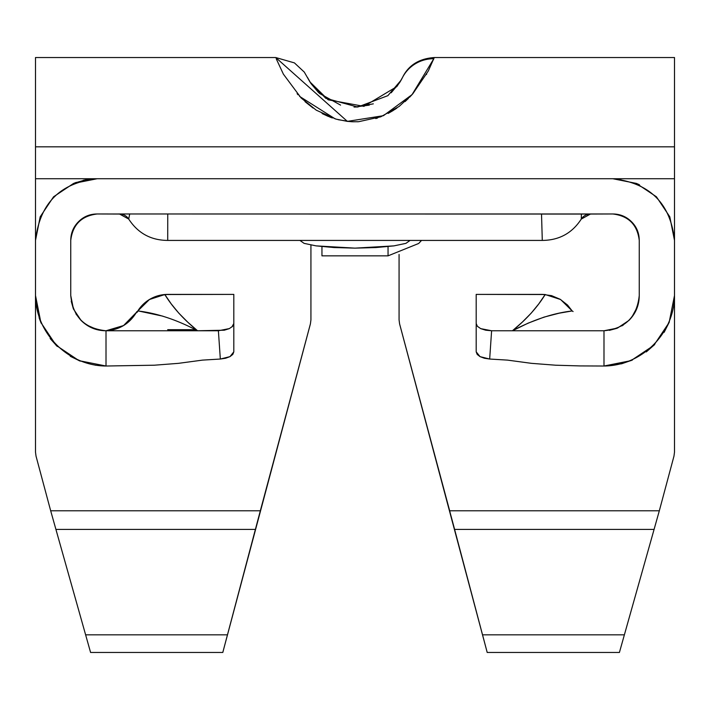 <?xml version="1.0" encoding="UTF-8"?>
<svg xmlns="http://www.w3.org/2000/svg" width="710" height="710" viewBox="0 0 710 710"><rect width="100%" height="100%" fill="white"/><g stroke="black" fill="none" stroke-linecap="round" stroke-linejoin="round"><path stroke-width="1.06" d="M309.915 81.872L304.297 72.1L294.419 62.888L275.746 57.537L347.359 121.374L383.418 115.695L412.04 94.643L433.801 58.735A35.252 34.914 -153.4 0 0 402.277 77.922L401.017 80.283L387.855 95.672L357.627 107.05L325.757 98.291L309.968 81.952L307.448 77.372L311.104 83.727L318.533 92.522M674.5 213.976L674.5 452.128L674.5 295.511L674.5 452.128L673.976 456.113L659.324 510.783L449.67 510.783L443.359 487.255M266.64 487.255L260.33 510.783L50.676 510.783L36.024 456.113L35.5 452.128L35.5 295.511L35.5 452.128L35.5 295.511L35.5 452.128L36.024 456.113L50.676 510.783L260.33 510.783L227.466 634.838L85.617 634.838L55.921 529.42L255.396 529.42L55.921 529.42L50.676 510.783L85.617 634.838L227.466 634.838L222.789 652.463L90.587 652.463L85.12 633.054M674.5 452.128L673.976 456.113L659.324 510.783L624.383 634.838L482.534 634.838L454.604 529.42L654.079 529.42L619.413 652.463L487.211 652.463L482.534 634.838L624.383 634.838L619.413 652.463L487.211 652.463L399.597 323.911L399.073 319.917L399.073 254.446L399.073 319.917L399.597 323.911L449.67 510.783L659.324 510.783L654.079 529.42L454.604 529.42L444.673 492.145M601.787 213.976L612.801 213.976C620.087 214.012 626.327 216.594 631.501 221.724C636.63 226.809 639.213 233.04 639.248 240.424C637.349 224.688 628.528 215.875 612.801 213.976L589.309 214.056A11.014 11.014 0 0 0 581.286 219.062L590.569 213.976L612.801 213.976C628.874 215.449 637.686 224.262 639.248 240.424L639.248 295.511L639.248 240.424C637.349 224.688 628.528 215.875 612.801 213.976L581.384 213.976L581.286 219.062L581.384 213.976L541.517 213.976L542.289 240.424C559.152 240.282 572.153 233.164 581.286 219.062C572.153 233.164 559.152 240.282 542.289 240.424L167.711 240.424C150.91 240.317 137.917 233.199 128.714 219.062L129.708 213.976L119.431 213.976L120.691 214.056L119.431 213.976L128.714 219.062A11.014 11.014 0 0 0 120.691 214.056L97.199 213.976C81.472 215.875 72.651 224.688 70.751 240.424C72.225 224.351 81.038 215.538 97.199 213.976L589.309 214.056A11.014 11.014 0 0 0 581.286 219.062L590.542 213.976M41.145 323.156L39.29 318.32L35.5 295.511L35.5 240.424C39.796 203.202 60.359 182.63 97.199 178.725L119.431 178.725L97.199 178.725L85.661 179.807L74.355 183.118M590.569 178.725L612.801 178.725C650.023 183.02 670.595 203.584 674.5 240.424L674.34 236.128L674.5 240.424L669.805 216.807L656.43 196.794L636.417 183.42L639.47 184.786L636.417 183.42L612.801 178.725L620.78 179.239L612.81 178.725L119.431 178.725L590.569 178.725M260.33 510.783L310.403 323.911L310.927 319.917L310.927 245.048L310.927 319.917L310.403 323.911L222.789 652.463L90.587 652.463L90.099 650.733M59.915 543.611L50.925 511.679M73.05 590.214L64.06 558.308M227.937 633.054L222.842 652.295M247.746 558.3L239.288 590.214M258.245 518.664L251.642 543.611M458.358 543.611L453.619 525.684M470.712 590.214L462.254 558.3M487.158 652.295L482.063 633.054M624.88 633.054L619.413 652.463M645.94 558.308L636.95 590.214M659.075 511.679L650.085 543.611M35.5 178.734L96.045 178.734L35.5 178.725L35.5 240.424L35.5 59.915M35.5 159.91L35.5 146.828L674.5 146.828L674.5 59.915M674.5 178.725L612.801 178.734L620.238 179.177L612.801 178.725L674.5 178.725L674.5 240.424L674.5 57.537L434.263 57.537L428.316 70.964L412.803 93.8L399.109 106.464L380.773 116.804L358.674 121.703L352.897 121.765L347.181 121.348L335.999 119.111L316.287 110.192L301.129 97.971L283.388 74.151L276.19 58.699M674.5 159.91L674.5 146.828L35.5 146.828L35.5 57.537L275.737 57.537M433.375 59.818L434.254 57.537C419.894 58.557 409.652 64.557 403.511 75.526L402.552 77.372M409.519 97.314L412.35 94.306M426.39 74.541L426.71 73.973M394.316 109.801L396.917 108.053M405.064 101.583L408.436 98.406M375.794 118.579L377.676 117.958M388.157 113.414L393.491 110.334M357.121 121.765L358.452 121.712M351.272 121.703L352.08 121.738M329.529 116.928L332.333 117.958M305.034 101.672L313.11 108.071M322.091 113.547L328.579 116.546M297.108 93.702L298.111 94.812M106.535 366.023L95.202 365.188M80.274 361.159L70.263 356.287M57.261 346.453L50.126 338.501M71.222 301.262L73.343 308.779M75.943 313.918L80.656 320.006M83.274 322.455L86.62 324.949L97.19 329.644L102.941 330.629M136.435 312.373L123.549 325.562L106.012 330.762L106.012 366.014L154.363 365.206L178.485 363.342L202.527 360.112L220.331 359.038L202.527 360.112L178.485 363.342L154.363 365.206L106.012 366.023C67.769 365.845 35.669 332.875 35.5 295.511L40.869 322.491L56.152 345.362L79.023 360.653L106.012 366.014L106.012 330.762L197.557 330.762C183.499 319.305 172.583 307.226 164.818 294.526L167.702 294.401A35.252 35.252 0 0 0 136.852 312.586L142.435 305.069L149.792 299.292L158.419 295.644L167.693 294.401L233.812 294.401L233.812 351.84L233.812 323.503L232.631 326.28L229.294 328.632L224.298 330.212L197.557 330.762L187.635 322.065L178.778 313.119L171.243 303.916L164.818 294.526L233.812 294.401L233.812 323.503L231.913 326.99M476.188 323.503L476.188 294.401L545.182 294.526C537.417 307.226 526.5 319.305 512.442 330.762L603.988 330.762L603.988 366.014L630.977 360.653L653.848 345.362L669.131 322.491L674.5 295.511C674.331 333.753 641.361 365.854 603.988 366.014L603.988 330.762L617.478 328.082L628.918 320.432C635.761 313.536 639.204 305.22 639.248 295.511C637.012 316.935 625.261 328.686 603.988 330.762L491.613 330.762L485.693 330.203L480.697 328.632L477.36 326.28L476.188 323.503L476.188 351.84L476.188 294.401L542.307 294.401L551.581 295.644L560.208 299.292L567.565 305.069L572.18 310.945L560.616 299.531L545.182 294.526L538.757 303.916L531.222 313.119L522.365 322.065L512.442 330.762L528.16 323.13L544.064 317.104L559.169 313.19L572.18 310.945L573.085 311.539M609.393 330.345L616.857 328.331M621.862 325.899L623.38 324.949M631.865 317.095L637.349 306.915L639.142 298.271M674.5 240.424L674.5 295.511L673.559 307.022M669.317 322.047L664.125 332.333M654.709 344.501L646.278 351.929M632.433 360.032L621.623 363.777L603.465 366.023M195.445 329.662L167.693 329.662L195.445 329.662M85.715 179.799L90.072 179.133M92.344 178.911L97.146 178.725M74.719 182.967L76.361 182.355M97.199 178.725L85.661 179.807L97.199 178.725L73.583 183.42L53.569 196.794L40.195 216.807L35.5 240.424L35.5 295.511M35.837 233.98L35.518 239.163L35.837 233.98M639.027 184.573L636.417 183.42M639.47 184.786L637.438 183.863M603.988 366.023L579.795 365.916L603.988 366.023M625.102 216.958L622.058 215.654L614.558 214.038M95.699 214.021L87.933 215.654L84.916 217.003L91.785 214.535L95.823 214.012L91.785 214.535M70.751 240.424L70.751 295.511L70.751 240.424C70.787 233.129 73.37 226.898 78.499 221.724C83.585 216.594 89.815 214.012 97.199 213.976C81.472 215.875 72.651 224.688 70.751 240.424M136.915 311.548C129.93 323.494 119.635 329.893 106.012 330.762C84.588 328.526 72.828 316.775 70.751 295.511L73.441 309.001L81.082 320.432C87.987 327.274 96.294 330.718 106.012 330.762L218.387 330.762L220.331 359.038L225.62 358.248L229.969 356.633L232.818 354.405L233.812 351.84L229.969 356.633L220.331 359.038L218.387 330.762L229.419 328.57M542.289 240.424L167.711 240.424L167.746 213.976L541.517 213.976L542.289 240.424M119.431 213.976L128.714 219.062C137.917 233.199 150.91 240.317 167.711 240.424L167.746 213.976L129.708 213.976L128.714 219.062A11.014 11.014 0 0 0 120.691 214.056L107.636 213.976M162.918 316.181L139.71 311.237M507.472 360.112L531.506 363.342L555.619 365.206L579.795 365.916L555.619 365.206L531.506 363.342L507.472 360.112L489.669 359.038L507.472 360.112M476.188 351.84L477.182 354.405L480.04 356.633L484.389 358.248L489.669 359.038L491.613 330.762L489.669 359.038L480.04 356.633L476.188 351.84M542.307 294.401L545.182 294.526L560.616 299.531L572.18 310.945C553.099 313.19 533.183 319.802 512.442 330.762L491.613 330.762L480.697 328.632L477.36 326.28M457.462 178.734L458.358 178.725M137.829 310.945L149.393 299.531L164.818 294.526L149.393 299.531L137.829 310.945C156.91 313.19 176.817 319.802 197.557 330.762M615.135 178.769L617.372 178.893M388.05 178.725L321.95 178.725M340.587 105.115L319.536 93.454L310.776 83.23L307.794 78.073M373.309 103.837L355.861 107.103M402.534 77.408L399.499 82.804L391.192 92.788M399.686 82.52L401.061 80.212M401.177 79.999L402.162 78.153M354.077 107.103L369.289 105.142M350.447 121.65L338.129 119.688M335.147 118.863L299.584 96.391M308.211 78.872L309.897 81.836M309.959 81.943L328.162 99.799L363.893 106.358M363.928 106.358L396.819 86.602M396.837 86.576L401.008 80.31M401.168 80.017L402.082 78.313M402.428 77.621L402.277 77.922A35.252 34.914 26.6 0 1 433.801 58.735M421.545 240.424L418.651 243.486L388.05 255.848L388.05 246.592L388.05 255.848L321.95 255.848L321.95 246.592L321.95 255.795L322.686 255.795M388.05 178.707L321.95 178.707M83.256 180.322L85.617 179.816M619.209 214.766L623.256 216.133M108.213 213.976L97.199 213.976M119.52 213.976L110.085 213.985M599.914 213.985L590.48 213.976M614.798 178.76L620.238 179.177M410.087 240.424L405.889 243.37L393.952 245.873L376.078 247.542L355 248.136L333.922 247.542L316.048 245.873L304.111 243.37L299.913 240.424M405.978 243.344L393.952 245.873L355 248.136L316.048 245.873L304.022 243.344M401.78 78.89L401.017 80.283M402.304 77.878L401.842 78.783"/></g></svg>
